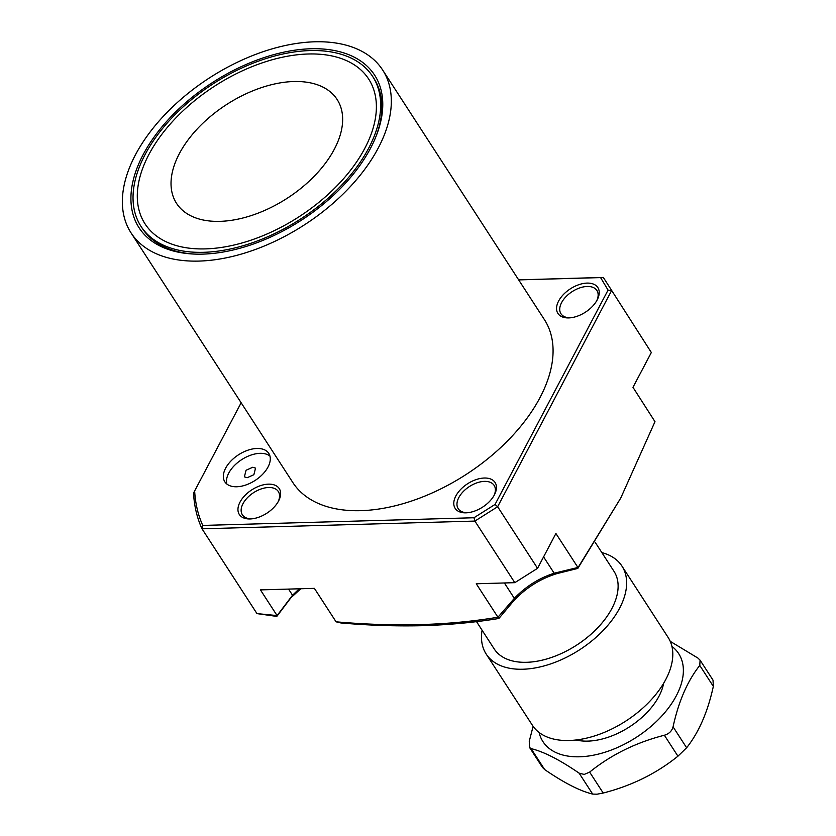 <?xml version="1.0" encoding="UTF-8"?>
<svg xmlns="http://www.w3.org/2000/svg" width="836" height="836" viewBox="0 0 836 836"><rect width="100%" height="100%" fill="white"/><g stroke="black" fill="none" stroke-linecap="round" stroke-linejoin="round"><path stroke-width="1.25" d="M252.723 467.261L255.544 468.118L253.862 474.712L247.216 477.701L244.384 476.844L246.066 470.25L252.723 467.261M256.913 448.472A26.167 15.278 -32.9 0 0 230.914 461.033A26.167 15.278 -32.9 0 0 224.853 481.849A26.167 15.278 -32.9 0 0 236.724 486.761A26.167 15.278 -32.9 0 0 262.713 474.2A26.167 15.278 -32.9 0 0 268.774 453.384A26.167 15.278 -32.9 0 0 256.913 448.472M269.955 456.08A26.167 15.278 -32.9 0 0 260.059 453.331A26.167 15.278 -32.9 0 0 235.783 464.21A26.167 15.278 -32.9 0 0 226.828 484.023M250.121 518.957A23.784 13.888 147.1 0 1 240.026 502.091A23.784 13.888 147.1 0 1 268.471 484.148A23.784 13.888 147.1 0 1 278.597 500.942A23.784 13.888 147.1 0 1 250.852 518.916A23.784 13.888 147.1 0 1 250.121 518.957M278.127 501.799A21.412 12.498 -32.9 0 0 278.315 491.526A21.412 12.498 -32.9 0 0 268.607 487.503A21.412 12.498 -32.9 0 0 247.341 497.786A21.412 12.498 -32.9 0 0 242.377 514.809A21.412 12.498 -32.9 0 0 251.835 518.842M568.71 317.91A23.784 13.888 147.1 0 1 558.615 301.054A23.784 13.888 147.1 0 1 587.06 283.101A23.784 13.888 147.1 0 1 597.186 299.894A23.784 13.888 147.1 0 1 569.441 317.879A23.784 13.888 147.1 0 1 568.71 317.91M596.716 300.761A21.412 12.498 -32.9 0 0 596.904 290.489A21.412 12.498 -32.9 0 0 587.196 286.466A21.412 12.498 -32.9 0 0 565.93 296.738A21.412 12.498 -32.9 0 0 560.977 313.772A21.412 12.498 -32.9 0 0 570.434 317.795M465.945 512.834A23.784 13.888 147.1 0 1 455.85 495.978A23.784 13.888 147.1 0 1 484.295 478.025A23.784 13.888 147.1 0 1 494.421 494.818A23.784 13.888 147.1 0 1 466.676 512.792A23.784 13.888 147.1 0 1 465.945 512.834M493.951 495.685A21.412 12.498 -32.9 0 0 494.139 485.402A21.412 12.498 -32.9 0 0 484.431 481.379A21.412 12.498 -32.9 0 0 463.165 491.662A21.412 12.498 -32.9 0 0 458.201 508.685A21.412 12.498 -32.9 0 0 467.658 512.719M194.966 254.102A137.971 80.549 147.1 0 1 142.256 228.312L141.065 226.472A137.971 80.549 -32.9 0 0 337.075 189.824A137.971 80.549 -32.9 0 0 372.626 76.41A137.971 80.549 -32.9 0 0 176.615 113.059A137.971 80.549 -32.9 0 0 141.065 226.472M202.709 254.123A140.344 81.938 147.1 0 1 193.827 254.05A140.344 81.938 147.1 0 1 145.401 150.574A140.344 81.938 147.1 0 1 310.982 48.76A140.344 81.938 147.1 0 1 376.242 135.84A140.344 81.938 147.1 0 1 202.709 254.123M314.649 41.8A149.863 87.487 147.1 0 1 382.606 69.942A149.863 87.487 147.1 0 1 347.912 189.155A149.863 87.487 147.1 0 1 199.031 261.083A149.863 87.487 147.1 0 1 131.085 232.941A149.863 87.487 147.1 0 1 165.779 113.727A149.863 87.487 147.1 0 1 314.649 41.8M382.606 69.942L544.351 319.53A149.863 87.487 147.1 0 1 509.657 438.743A149.863 87.487 147.1 0 1 360.786 510.671A149.863 87.487 147.1 0 1 292.83 482.529L131.085 232.941M497.942 617.219L514.339 598.346C525.729 586.506 539.001 578.136 554.163 573.214L578.146 567.414L620.74 498.068L577.812 568.428L556.964 573.6C540.286 578.731 525.823 587.854 513.565 600.98L498.883 618.473C474.932 622.402 449.622 624.805 422.985 625.683C396.368 626.321 369.01 625.412 340.889 622.956L336.072 621.817C394.822 627.031 448.775 625.506 497.942 617.219L476.259 583.768L514.798 582.671L537.558 568.313L497.639 506.72L474.89 521.079L514.798 582.671M300.824 588.743L290.897 597.782L276.82 616.414L256.965 613.603L277.082 615.578L260.435 589.892L314.388 588.356L336.072 621.817M241.144 402.774L194.652 490.941A249.765 145.819 -32.9 0 0 202.761 525.436L473.96 517.745L495.048 504.432L608.065 290.082L600.582 277.583L518.675 279.903M372.626 76.41L373.817 78.25A137.971 80.549 147.1 0 1 375.824 136.895M518.634 279.841L603.341 277.437L651.338 352.51L632.977 387.319L654.985 421.678L620.74 498.068M600.582 277.583L603.341 277.437L651.338 352.51M577.843 567.351L555.909 533.504L537.558 568.313M608.065 290.082L611.419 290.918L497.639 506.72L495.048 504.432M473.96 517.745L474.89 521.079L202.019 528.822L256.965 613.603M202.761 525.436L202.019 528.822A252.148 147.209 147.1 0 1 193.555 493.052L194.652 490.941M277.082 615.578L292.537 595.232L299.288 588.784M577.812 568.428L578.146 567.414M556.964 573.6L554.163 573.214L543.578 556.88M513.565 600.98L514.339 598.346L504.38 582.964M498.883 618.473L498.392 617.386M290.897 597.782L292.537 595.232L288.556 589.087M201.236 124.836A95.628 55.824 -32.9 0 0 176.595 203.451A95.628 55.824 -32.9 0 0 312.445 178.047A95.628 55.824 -32.9 0 0 337.086 99.432A95.628 55.824 -32.9 0 0 201.236 124.836M325.444 54.831A133.206 77.769 147.1 0 1 368.634 78.992A133.206 77.769 147.1 0 1 330.178 192.479A133.206 77.769 147.1 0 1 188.246 248.052A133.206 77.769 147.1 0 1 145.056 223.891A133.206 77.769 147.1 0 1 183.502 110.404A133.206 77.769 147.1 0 1 325.444 54.831M476.51 621.608L494.191 648.914A71.363 41.664 -32.9 0 0 495.048 650.136A71.363 41.664 -32.9 0 0 534.894 661.569A71.363 41.664 -32.9 0 0 599.84 625.474A71.363 41.664 -32.9 0 0 614.742 572.566A71.363 41.664 -32.9 0 0 613.969 571.291L595.232 542.376M663.627 683.305A59.471 34.715 147.1 0 1 659.061 696.095A59.471 34.715 147.1 0 1 591.982 740.853A59.471 34.715 147.1 0 1 589.693 741.041A59.471 34.715 147.1 0 1 576.161 739.996M700.087 660.189L713.014 680.128L713.338 686.387C707.726 711.969 698.823 732.43 686.628 747.76L677.933 756.183C656.459 773.509 631.546 785.788 603.205 793.03L597.04 794.2L592.682 794.085C580.059 791.055 564.06 782.883 544.664 769.559L542.512 767.458L529.596 747.52L531.09 748.628C543.713 751.658 559.723 759.83 579.118 773.154L584.218 774.429L589.641 772.098C611.116 754.772 636.029 742.493 664.369 735.241C669.019 733.862 671.925 731.061 673.064 726.829C678.644 701.299 687.547 680.838 699.774 665.446L700.087 660.189L697.945 658.089L670.232 641.348M539.095 732.482A80.873 47.213 -32.9 0 0 585.21 756.423A80.873 47.213 -32.9 0 0 667.18 709.67A80.873 47.213 -32.9 0 0 671.914 646.406M533.107 726.317L529.261 741.26L529.596 747.52M613.54 570.622A71.373 41.675 147.1 0 1 614.69 572.451A71.373 41.675 147.1 0 1 615.139 601.283A71.373 41.675 147.1 0 1 556.912 655.445A71.373 41.675 147.1 0 1 494.964 650.042A71.373 41.675 147.1 0 1 493.762 648.245M601.857 552.606A80.893 47.224 147.1 0 1 621.953 566.097L668.121 637.429A80.831 47.192 147.1 0 1 669.427 671.392A80.831 47.192 147.1 0 1 602.307 733.193A80.831 47.192 147.1 0 1 532.448 725.355L486.197 654.076A80.893 47.224 147.1 0 1 482.09 630.219M621.953 566.097A80.893 47.224 147.1 0 1 623.269 600.081A80.893 47.224 147.1 0 1 556.097 661.924A80.893 47.224 147.1 0 1 486.197 654.076M664.369 735.241L677.933 756.183M589.641 772.098L603.205 793.03M579.118 773.154L592.682 794.085M531.09 748.628L544.664 769.559M699.774 665.446L713.338 686.387M673.064 726.829L686.628 747.76M615.129 573.256L614.742 572.566M495.518 650.774L495.048 650.136"/></g></svg>
